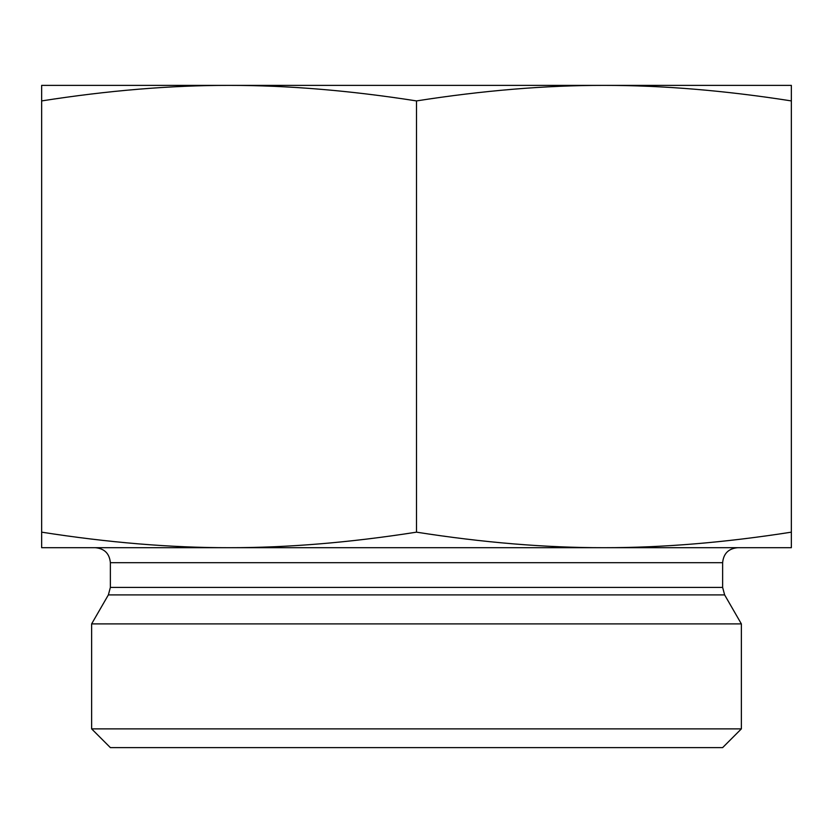 <?xml version="1.0" encoding="UTF-8"?>
<svg xmlns="http://www.w3.org/2000/svg" width="833" height="833" viewBox="0 0 833 833"><rect width="100%" height="100%" fill="white"/><g stroke="black" fill="none" stroke-linecap="round" stroke-linejoin="round"><path stroke-width="1.25" d="M791.35 85.383L791.35 100.918C724.897 90.505 662.422 85.32 603.925 85.383L791.35 85.383M603.925 85.383C545.428 85.32 482.953 90.505 416.5 100.918C350.047 90.505 287.572 85.32 229.075 85.383L721.597 85.383M229.075 85.383C170.578 85.32 108.103 90.505 41.65 100.918L41.65 85.383L229.075 85.383L111.403 85.383M791.35 100.918L791.35 547.697L603.925 547.697C662.422 547.76 724.897 542.575 791.35 532.162M416.5 100.918L416.5 532.162C482.953 542.575 545.428 547.76 603.925 547.697L229.075 547.697C287.572 547.76 350.047 542.575 416.5 532.162M41.65 100.918L41.65 532.162C108.103 542.575 170.578 547.76 229.075 547.697L95.378 547.697C104.489 548.583 109.487 553.581 110.373 562.692L722.628 562.692L722.628 587.411L724.637 594.908L741.37 623.896L91.63 623.896L108.363 594.908L724.637 594.908M229.075 547.697L41.65 547.697L41.65 532.162M722.628 562.692C723.513 553.581 728.511 548.583 737.621 547.697L603.925 547.697M91.63 728.875L110.373 747.617L722.628 747.617L741.37 728.875L91.63 728.875L91.63 623.896M722.628 587.411L110.373 587.411L108.363 594.908M110.373 562.692L110.373 587.411M741.37 728.875L741.37 623.896"/></g></svg>
